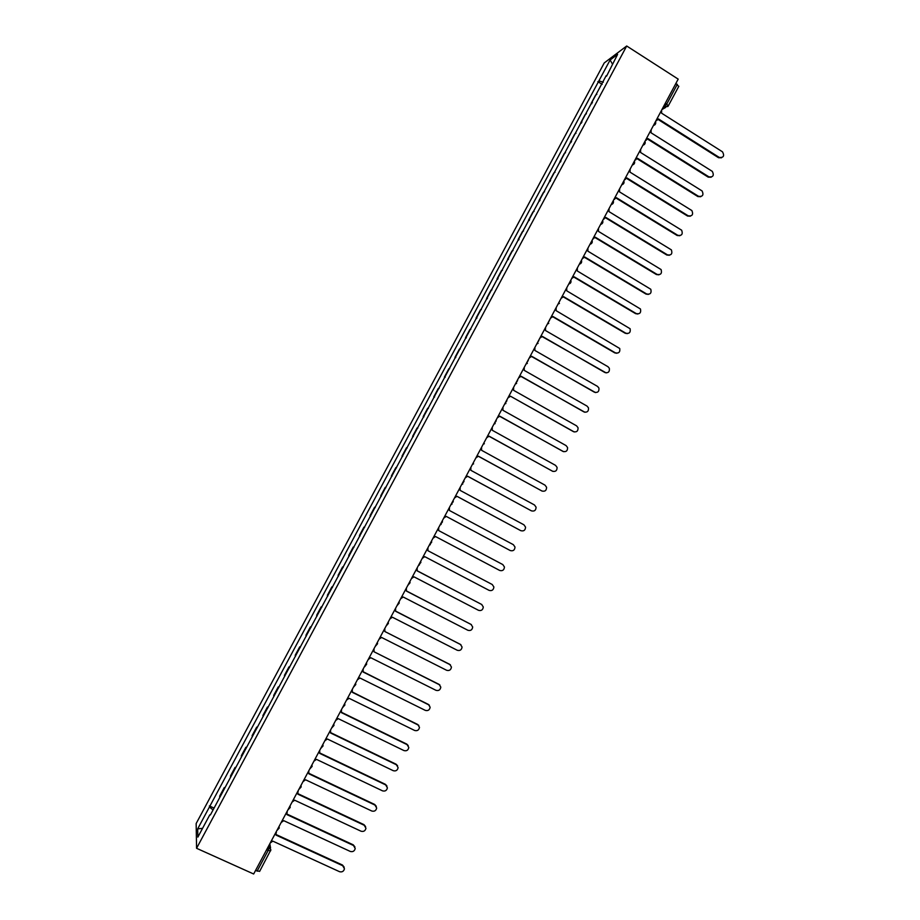 <?xml version="1.0" encoding="UTF-8"?>
<svg xmlns="http://www.w3.org/2000/svg" width="920" height="920" viewBox="0 0 920 920"><rect width="100%" height="100%" fill="white"/><g stroke="black" fill="none" stroke-linecap="round" stroke-linejoin="round"><path stroke-width="1.38" d="M626.692 46L604.233 62.939L196.155 823.549L196.57 848.286L626.692 46L678.189 79.12L253.667 874L196.57 848.286M259.647 871.194L257.151 871.079L268.111 850.574L269.341 846.906L269.054 845.204M255.599 870.377L257.151 871.079M675.901 83.386L678.661 86.445M591.779 103.741L591.181 103.362L595.573 95.162L596.838 94.288M591.181 103.362L592.434 102.511M586.408 113.735L585.178 114.551L580.773 122.774L581.992 121.98M581.371 123.142L580.773 122.774M575.966 133.216L574.759 133.975L570.354 142.197L571.538 141.473M570.952 142.565L570.354 142.197M565.501 152.72L564.328 153.421L559.923 161.655L561.073 160.977M560.521 162.023L559.923 161.655M555.036 172.247L553.897 172.88L549.47 181.125L550.597 180.515M550.079 181.493L549.47 181.125M544.548 191.797L543.444 192.372L539.016 200.617L540.12 200.077M539.626 200.986L539.016 200.617M534.06 211.37L532.979 211.876L528.551 220.144L529.621 219.65M529.161 220.501L528.551 220.144M523.549 230.954L522.514 231.414L518.075 239.683L519.11 239.257M518.684 240.039L518.075 239.683M513.038 250.573L512.026 250.964L507.587 259.244L508.576 258.877M508.197 259.601L507.587 259.244M502.504 270.215L501.526 270.537L497.076 278.829L498.042 278.53M497.685 279.185L497.076 278.829M491.958 289.869L491.015 290.145L486.565 298.436L487.496 298.195M487.174 298.793L486.565 298.436M481.401 309.557L480.493 309.764L476.031 318.078L476.94 317.894M476.652 318.423L476.031 318.078M470.844 329.268L469.959 329.406L465.497 337.732L466.359 337.605M466.106 338.077L465.497 337.732M460.264 348.99L459.413 349.082L454.94 357.409L455.779 357.351M455.561 357.753L454.94 357.409M449.673 368.747L448.856 368.77L444.383 377.108L445.188 377.108M445.004 377.453L444.383 377.108M439.058 388.516L438.276 388.481L433.803 396.83L434.573 396.888M434.424 397.175L433.803 396.83M428.444 408.319L427.697 408.216L423.211 416.576L423.947 416.702M423.832 416.921L423.211 416.576M417.818 428.133L417.105 427.972L412.608 436.344L413.322 436.528M413.241 436.678L412.608 436.344M407.18 447.982L406.49 447.752L402.005 456.136L402.672 456.389M402.626 456.469L402.005 456.136M396.52 467.854L395.876 467.567L391.379 475.95L392.012 476.261M392 476.284L391.379 475.95M385.238 487.393L385.859 487.738L385.238 487.393L380.742 495.788L381.34 496.167M375.222 507.575L374.589 507.242L370.081 515.648L370.656 516.085M375.176 507.656L374.589 507.242M364.561 527.447L363.94 527.114L359.421 535.532L359.961 536.038M353.901 547.342L353.268 547.009L348.749 555.438L349.255 556.002M343.217 567.26L342.585 566.938L338.065 575.368L338.537 576M343.068 567.536L342.585 566.938M332.522 587.202L331.89 586.879L327.359 595.32L327.796 596.01M332.339 587.547L331.89 586.879M321.816 607.165L321.183 606.844L316.652 615.296L317.055 616.055M321.597 607.568L321.183 606.844M311.098 627.153L310.466 626.831L305.923 635.294L306.291 636.122M310.845 627.624L310.466 626.831M300.368 647.162L299.724 646.852L295.182 655.316L295.527 656.202M300.081 647.703L299.724 646.852M289.627 667.195L288.983 666.885L284.441 675.372L284.74 676.315M289.305 667.805L288.983 666.885M278.875 687.251L278.231 686.941L273.677 695.439L273.941 696.452M278.507 687.93L278.231 686.941M268.099 707.342L267.455 707.031L262.901 715.53L263.131 716.611M267.708 708.078L267.455 707.031M257.324 727.444L256.68 727.133L252.114 735.644L252.31 736.793M256.887 728.249L256.68 727.133M246.525 747.569L245.881 747.27L241.304 755.791L241.477 756.999M246.065 748.443L245.881 747.27M235.727 767.728L235.071 767.418L230.494 775.951L230.632 777.227M235.221 768.66L235.071 767.418M224.905 787.899L224.25 787.6L219.673 796.145L219.765 797.479M224.365 788.9L224.25 787.6M603.347 82.156L598.874 80.914L610.098 59.995L617.607 54.361L606.567 76.153M210.404 814.924L606.199 75.635M209.783 814.867L197.857 837.119L197.685 828.862L209.415 807.012L213.083 809.933M598.874 80.914L209.415 807.012M602.163 84.352L597.873 81.638M214.072 808.093L209.357 805.931M610.098 59.995L612.421 64.032M202.572 828.333L197.685 828.862M656.052 120.566L658.467 118.945L719.256 157.423C723.58 157.791 724.661 155.928 722.499 151.823L661.56 113.16L661.653 110.078M721.544 157.791L718.531 157.711L658.133 119.496M656.949 120.405L655.891 120.865M645.553 140.22L647.967 138.598L708.918 176.858C713.149 177.295 714.276 175.467 712.321 171.384L651.072 132.802L651.164 129.72M711.148 177.238L708.216 177.134L647.657 139.127M646.404 140.07L645.403 140.495M635.042 159.907L637.468 158.274L698.567 196.328C702.696 196.811 703.88 195.028 702.121 190.969L640.561 152.467L640.654 149.385M700.741 196.719L697.877 196.57L637.169 158.769M635.835 159.769L634.915 160.149M624.519 179.607L626.945 177.974L688.206 215.809C692.242 216.349 693.473 214.601 691.897 210.577L630.05 172.166L630.143 169.084M690.31 216.211L687.527 216.027L626.669 178.445M625.255 179.492L624.404 179.826M613.985 199.341L616.411 197.696L677.833 235.324C681.766 235.899 683.043 234.197 681.662 230.218L619.516 191.877L619.608 188.795M679.857 235.727L677.178 235.508L616.158 198.145M614.652 199.237L613.881 199.525M603.439 219.086L605.866 217.442L667.46 254.851C671.289 255.472 672.612 253.816 671.393 249.883L608.982 211.611L609.063 208.541M669.392 255.265L666.804 255.012L605.636 217.856M604.026 219.006L603.347 219.248M592.871 238.855L595.32 237.21L657.064 274.401C660.813 275.057 662.158 273.435 661.101 269.56L598.425 231.368L598.518 228.298M658.904 274.827L656.42 274.539L595.091 237.601M593.388 238.797L592.802 238.993M582.303 258.658L584.752 256.99L646.656 293.986C650.313 294.653 651.693 293.089 650.796 289.271L587.868 251.16L587.949 248.089M648.404 294.4L646.035 294.089L584.545 257.358M571.711 278.472L574.16 276.805L636.237 313.582C639.814 314.284 641.228 312.754 640.458 308.993L577.288 270.963L577.369 267.892M637.87 314.007L635.628 313.662L573.976 277.15M561.12 298.322L563.569 296.642L625.807 333.201C629.303 333.925 630.74 332.43 630.108 328.728L566.697 290.789L566.778 287.718M627.325 333.626L625.209 333.258L563.408 296.953M550.505 318.193L552.966 316.503L615.353 352.843C618.792 353.579 620.252 352.13 619.735 348.496L556.094 310.649L556.174 307.579M616.756 353.257L614.779 352.877L552.816 316.791M539.89 338.077L542.351 336.386L604.9 372.519C608.269 373.255 609.741 371.841 609.339 368.264L607.994 366.712L545.479 330.522L545.56 327.451M606.165 372.91L542.213 336.639M529.253 357.995L531.714 356.293L594.435 392.207C597.735 392.955 599.231 391.575 598.931 388.056L597.529 386.4L534.853 350.428L534.934 347.357M595.55 392.587L531.599 356.523M518.604 377.924L521.077 376.222L583.958 411.918C587.19 412.678 588.708 411.332 588.501 407.87L587.052 406.099L524.216 370.346L524.285 367.275M584.924 412.263L520.973 376.429M574.264 431.963L510.416 396.175L573.471 431.652C576.644 432.411 578.174 431.1 578.047 427.697L576.564 425.834L513.567 390.287L513.636 387.228M507.943 397.888L510.324 396.37M497.272 417.875L499.755 416.15L562.959 451.409C566.087 452.18 567.628 450.892 567.582 447.546L566.064 445.579L502.906 410.262L502.975 407.192M563.603 451.674L499.675 416.3M486.588 437.874L489.072 436.149L552.448 471.19C555.53 471.96 557.072 470.695 557.094 467.406L555.542 465.359L492.223 430.249L492.292 427.19M552.909 471.408L489.014 436.264M475.893 457.907L478.377 456.182L541.914 490.992C544.95 491.763 546.514 490.532 546.595 487.289L545.019 485.15L481.539 450.271L481.597 447.212M542.213 491.142L478.331 456.262M465.175 477.963L467.671 476.226L531.38 510.83C534.37 511.589 535.934 510.381 536.084 507.196L534.485 504.976L470.833 470.304L470.902 467.256M531.495 510.887L467.647 476.284M454.457 498.042L456.952 496.294L520.823 530.679C523.779 531.438 525.354 530.242 525.55 527.114L523.94 524.814L460.115 490.371L460.184 487.312M520.697 530.621L456.941 496.317M443.716 518.144L446.223 516.384L510.255 550.551C513.176 551.31 514.763 550.137 515.004 547.043L513.371 544.686L449.397 510.462L449.454 507.403M432.975 538.269L435.482 536.509L499.686 570.446C502.561 571.193 504.16 570.055 504.447 566.996L502.803 564.569L438.656 530.575L502.653 564.489M438.656 530.575L438.713 527.516M422.211 558.417L424.729 556.646L489.095 590.364C491.947 591.111 493.534 589.984 493.879 586.971L492.211 584.487L427.903 550.7L492.315 584.545M427.903 550.7L427.961 547.653M411.435 578.588L413.966 576.817L478.492 610.305C481.309 611.053 482.908 609.937 483.287 606.97L481.62 604.428L417.139 570.86L417.197 567.812M417.185 570.779L481.884 604.578M400.648 598.782L403.178 596.999L467.877 630.269C470.672 631.016 472.27 629.912 472.684 626.98L471.005 624.381L406.364 591.043L406.41 587.995M406.421 590.939L471.431 624.645M389.85 618.999L392.38 617.216L457.251 650.268C460.023 650.992 461.633 649.911 462.07 647.013L460.379 644.368L395.565 611.248L395.623 608.2M395.646 611.11L460.954 644.736M379.04 639.239L381.581 637.445L446.614 670.277C449.362 671.002 450.972 669.932 451.444 667.069L449.753 664.366L384.767 631.476L450.443 664.861M384.87 631.281L384.813 628.429M368.218 659.513L370.76 657.708L435.965 690.31C438.679 691.035 440.3 689.977 440.806 687.136L439.104 684.399L373.945 651.728L439.921 684.997M374.049 651.544L374.003 648.692M357.385 679.799L359.927 677.994L425.293 710.366C427.995 711.079 429.617 710.033 430.146 707.227L428.444 704.456L363.124 672.014L363.17 668.966M363.239 671.784L429.375 705.168M346.529 700.12L349.082 698.303L414.621 730.457C417.3 731.158 418.922 730.123 419.485 727.352L417.772 724.523L352.279 692.311L352.325 689.264M352.417 692.047L418.807 725.351M335.673 720.463L338.226 718.635L403.926 750.559C406.594 751.26 408.227 750.237 408.802 747.488L407.088 744.625L341.423 712.632L341.469 709.596M341.584 712.344L406.789 744.119L408.204 745.556M324.794 740.818L327.347 738.99L393.231 770.684C395.876 771.385 397.509 770.362 398.107 767.636L396.382 764.75L330.556 732.987L330.602 729.951M330.728 732.665L396.106 764.221L397.589 765.785M313.904 761.208L316.468 759.368L382.513 790.843C385.147 791.533 386.779 790.521 387.4 787.819L385.675 784.898L319.677 753.365L319.723 750.317M319.861 753.008L385.411 784.334L386.952 786.036M303.002 781.62L305.578 779.78L371.795 811.014C374.405 811.693 376.038 810.704 376.683 808.024L374.957 805.069L308.786 773.755L308.832 770.718M308.982 773.375L374.693 804.471L376.291 806.299M292.089 802.056L294.664 800.204L361.054 831.22C363.653 831.887 365.286 830.898 365.953 828.241L364.216 825.263L297.884 794.178L297.919 791.143M297.988 791.005L298.16 791.614M298.091 793.764L363.975 824.642L365.608 826.585M281.163 822.514L283.739 820.663L350.301 851.448C352.889 852.104 354.534 851.126 355.212 848.481L353.475 845.48L286.959 814.625L287.005 811.589M287.086 811.428L287.27 812.141M287.189 814.177L353.245 844.824L354.913 846.883M270.227 843.007L272.803 841.133L339.537 871.688C342.113 872.344 343.758 871.366 344.448 868.756L342.711 865.72L276.034 835.095L276.069 832.059M276.172 831.864L276.356 832.68M276.264 834.624L342.493 865.041L344.195 867.203M268.375 846.469L270.882 849.838L270.537 850.942L266.558 849.861M662.791 107.95L666.839 103.902L677.304 84.295M667.817 106.559L663.607 106.421L664.47 106.996L668.38 105.834L665.436 103.005M665.7 107.41L661.94 109.537M653.372 125.591L654.89 124.763M642.827 145.337L644.345 144.509M632.27 165.094L633.776 164.289M621.702 184.886L623.196 184.08M611.121 204.7L612.594 203.906M600.53 224.537L601.99 223.755M589.915 244.386L591.376 243.627M579.301 264.27L580.738 263.522M568.675 284.176L570.63 282.727M558.026 304.106L559.429 303.393M547.377 324.058L548.745 323.368M536.705 344.034L538.062 343.355M526.021 364.032L527.356 363.377M515.338 384.054L516.626 383.421M504.631 404.098L505.897 403.489M493.913 424.166L495.144 423.591M483.184 444.256L484.368 443.704M485.311 440.266L483.241 444.13M472.431 464.37L473.593 463.852M474.57 460.379L472.5 464.255M461.679 484.518L462.783 484.023M463.818 480.516L464.013 481.413L461.736 484.403M450.915 504.678L451.961 504.229M453.054 500.675L453.261 501.63L450.972 504.574M440.128 524.871L441.128 524.446M442.267 520.858L442.474 521.87L440.185 524.768M429.329 545.077L430.272 544.697M431.48 541.063L431.687 542.133L429.387 544.985M418.531 565.317L419.393 564.972M420.67 561.292L420.888 562.419L418.577 565.225M409.86 581.555L410.067 582.716L407.744 585.499M399.027 601.83L399.234 603.048L396.911 605.797M388.183 622.127L388.389 623.392L386.055 626.106M377.327 642.459L377.534 643.758L375.199 646.449M366.459 662.814L366.666 664.148L364.665 666.747M355.58 683.181L355.787 684.549L353.429 687.217M344.678 703.581L344.885 704.984L342.585 707.618M333.776 724.005L333.983 725.443L331.603 728.077M322.851 744.452L323.058 745.913L320.678 748.535M311.926 764.934L312.122 766.418L309.729 769.028M300.978 785.427L301.173 786.933L298.77 789.556M290.018 805.943L290.202 807.484L287.799 810.094M279.047 826.494L279.231 828.057L276.816 830.656M668.219 105.995L678.833 86.261M719.256 157.423L718.531 157.711M708.918 176.858L708.216 177.134M698.567 196.328L697.877 196.57M688.206 215.809L687.527 216.027M677.833 235.324L677.178 235.508M667.46 254.851L666.804 255.012M657.064 274.401L656.42 274.539M646.656 293.986L646.035 294.089M636.237 313.582L635.628 313.662M625.807 333.201L625.209 333.258M615.353 352.843L614.779 352.877M374.957 805.069L374.693 804.471M364.216 825.263L363.975 824.642M353.475 845.48L353.245 844.824M342.711 865.72L342.493 865.041M653.43 125.476C655.408 124.844 656.109 123.533 655.523 121.543M642.884 145.21C644.874 144.589 645.564 143.29 644.977 141.3M632.339 164.967C634.317 164.358 635.007 163.058 634.42 161.08M621.77 184.759C623.748 184.149 624.438 182.85 623.841 180.872M611.19 204.562C613.168 203.964 613.858 202.676 613.249 200.698M600.599 224.399C602.577 223.802 603.255 222.513 602.657 220.547M589.996 244.248C591.962 243.65 592.653 242.374 592.043 240.407M579.381 264.132C581.348 263.534 582.026 262.269 581.417 260.302M568.744 284.038C570.722 283.452 571.4 282.175 570.791 280.22M558.106 303.968L560.165 300.196M547.446 323.921L549.55 320.275M536.785 343.896L538.924 340.354M526.102 363.894L528.264 360.456M515.407 383.916L517.603 380.57M504.7 403.96L506.92 400.706M493.982 424.039L496.213 420.854M269.825 843.755L270.56 848.01M259.612 871.412L270.882 849.838"/></g></svg>
